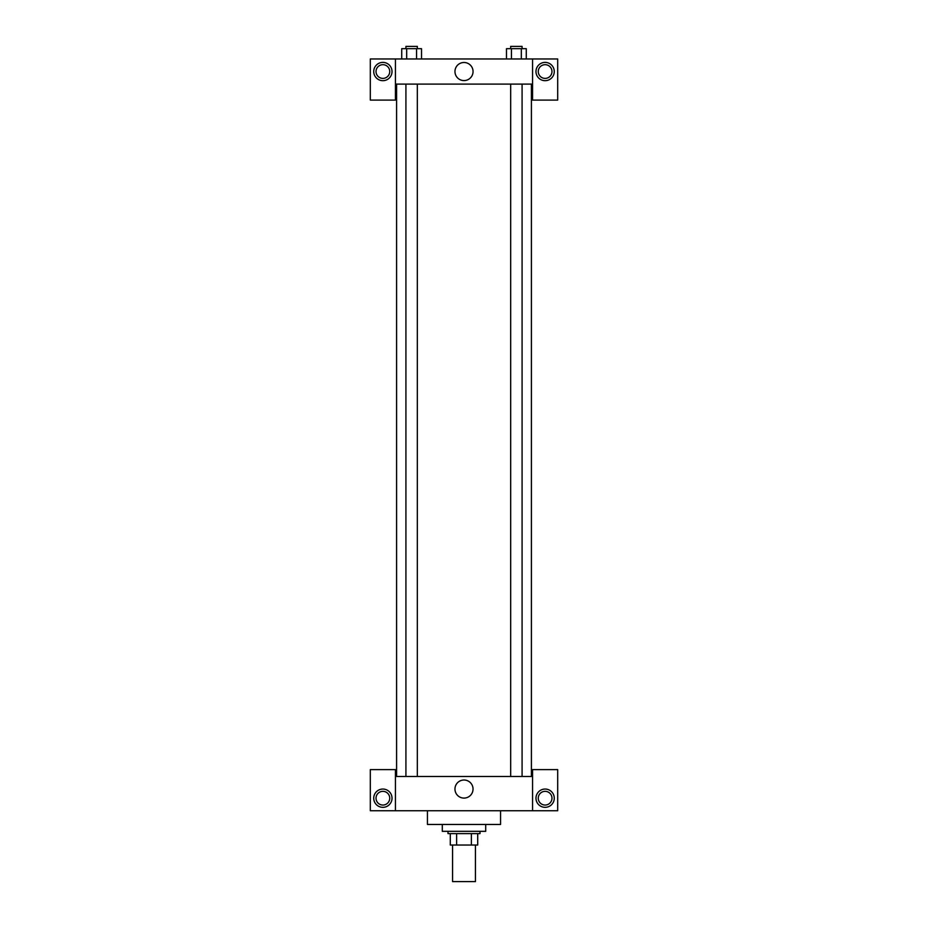 <?xml version="1.0" encoding="UTF-8"?>
<svg xmlns="http://www.w3.org/2000/svg" width="928" height="928" viewBox="0 0 928 928"><rect width="100%" height="100%" fill="white"/><g stroke="black" fill="none" stroke-linecap="round" stroke-linejoin="round"><path stroke-width="1.39" d="M452.574 845.037L452.574 881.6L475.426 881.6L475.426 845.037M471.366 833.611L471.366 845.037L450.289 845.037L450.289 833.611M471.366 845.037L477.711 845.037L477.711 833.611L477.711 845.037M479.996 831.326L479.996 833.611L448.004 833.611L448.004 831.326M456.634 833.611L456.634 845.037M442.296 824.47L442.296 831.326L485.704 831.326L485.704 824.47M427.437 810.759L427.437 824.47L500.563 824.47L500.563 810.759M532.556 810.759L532.556 769.625L557.693 769.625L557.693 810.759L370.307 810.759L370.307 769.625L395.444 769.625L395.444 810.759M382.881 807.337A9.141 9.141 0 0 1 374.958 793.626A9.141 9.141 0 0 1 390.792 793.626A9.141 9.141 0 0 1 382.881 807.337M376.026 798.196A6.856 6.856 0 0 1 386.303 792.257A6.856 6.856 0 0 1 386.303 804.135A6.856 6.856 0 0 1 376.026 798.196M545.119 807.337A9.141 9.141 0 0 1 537.208 793.626A9.141 9.141 0 0 1 553.042 793.626A9.141 9.141 0 0 1 545.119 807.337M538.263 798.196A6.856 6.856 0 0 1 545.119 791.34A6.856 6.856 0 0 1 551.974 798.196A6.856 6.856 0 0 1 545.119 805.052A6.856 6.856 0 0 1 538.263 798.196M464 780.019A9.036 9.036 0 0 1 471.83 793.568A9.036 9.036 0 0 1 456.17 793.568A9.036 9.036 0 0 1 464 780.019M532.556 776.481L395.444 776.481M532.556 84.1L532.556 100.096L557.693 100.096L557.693 58.963L532.556 58.963L532.556 84.1L395.444 84.1L395.444 100.096L370.307 100.096L370.307 58.963L395.444 58.963L395.444 84.1M389.737 71.537A6.856 6.856 0 0 1 382.881 78.393A6.856 6.856 0 0 1 376.026 71.537A6.856 6.856 0 0 1 382.881 64.682A6.856 6.856 0 0 1 389.737 71.537M382.881 80.678A9.141 9.141 0 0 1 374.958 66.967A9.141 9.141 0 0 1 390.792 66.967A9.141 9.141 0 0 1 382.881 80.678M551.974 71.537A6.856 6.856 0 0 1 541.697 77.476A6.856 6.856 0 0 1 541.697 65.598A6.856 6.856 0 0 1 551.974 71.537M545.119 80.678A9.141 9.141 0 0 1 537.208 66.967A9.141 9.141 0 0 1 553.042 66.967A9.141 9.141 0 0 1 545.119 80.678M532.556 58.963L395.444 58.963M454.964 71.537A9.036 9.036 0 0 1 468.524 63.707A9.036 9.036 0 0 1 468.524 79.367A9.036 9.036 0 0 1 454.964 71.537M526.269 58.963L526.269 48.685L506.479 48.685L506.479 58.963M521.327 48.685L521.327 58.963M511.432 48.685L511.432 58.963M510.667 48.685L510.667 46.4L522.081 46.4L522.081 48.685M421.521 58.963L421.521 48.685L401.731 48.685L401.731 58.963M416.568 48.685L416.568 58.963M406.673 48.685L406.673 58.963M405.919 48.685L405.919 46.4L417.333 46.4L417.333 48.685M396.592 84.1L396.592 776.481M531.408 84.1L531.408 776.481M522.081 776.481L522.081 84.1M510.667 776.481L510.667 84.1M405.919 84.1L405.919 776.481M417.333 84.1L417.333 776.481"/></g></svg>
